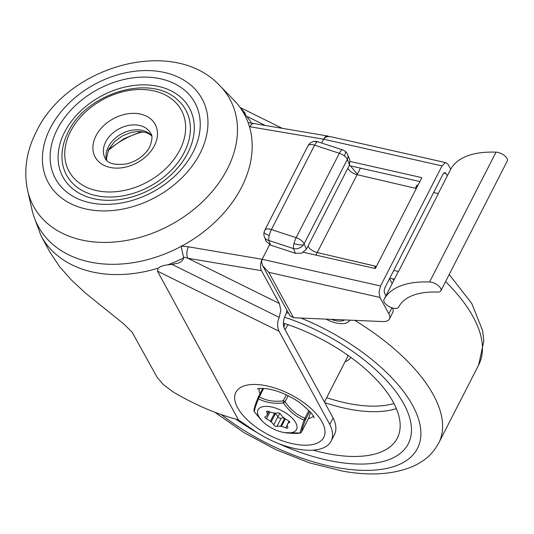<?xml version="1.0" encoding="UTF-8"?>
<svg xmlns="http://www.w3.org/2000/svg" width="534" height="534" viewBox="0 0 534 534"><rect width="100%" height="100%" fill="white"/><g stroke="black" fill="none" stroke-linecap="round" stroke-linejoin="round"><path stroke-width="0.8" d="M184.27 152.397A67.918 49.755 151.4 0 1 115.231 196.819A67.918 49.755 151.4 0 1 62.278 161.635C61.163 151.89 63.132 142.037 68.192 132.085C86.134 93.55 149.26 73.859 176.887 99.251A67.918 49.755 151.4 0 1 184.27 152.397M27.641 190.631L32.053 209.975A117.313 85.941 -28.6 0 0 126.631 263.549A117.313 85.941 -28.6 0 0 241.588 187.22A117.313 85.941 -28.6 0 0 233.892 100.105L220.041 85.894C173.65 35.578 67.484 65.936 36.365 131.604C26.393 151.102 23.483 170.773 27.641 190.631A111.833 81.922 -28.6 0 0 117.794 241.702A111.833 81.922 -28.6 0 0 227.377 168.938A111.833 81.922 -28.6 0 0 220.041 85.894M187.794 152.991A72.037 52.773 151.4 0 1 97.128 199.382A72.037 52.773 151.4 0 1 64.587 132.178A72.037 52.773 151.4 0 1 155.254 85.787A72.037 52.773 151.4 0 1 187.794 152.991M172.001 264.377L178.456 263.062L181.326 261.553L183.449 258.957L183.496 257.008L187.801 258.242A8.23 4.098 -80.4 0 1 186.88 252.856A8.23 4.098 -80.4 0 1 188.442 246.828L181.066 246.081L183.496 257.008M34.323 217.692L41.105 235.961L49.735 251.814L59.708 266.82L71.216 279.816L85.046 292.752L123.835 323.978L132.145 332.261L157.223 377.451L163.551 384.787L173.149 391.963C194.923 404.832 216.671 414.124 238.404 419.831L254.084 430.564A57.625 26.753 -152.9 0 0 296.503 448.9L300.635 449.601A57.625 26.753 -152.9 0 0 331.133 441.077A57.625 26.753 -152.9 0 0 329.792 424.47L279.042 331.24C277.106 326.815 277.159 322.196 279.209 317.37L280.804 310.287L279.369 303.506L187.801 258.242L261.506 270.691A8.23 4.098 -80.4 0 1 260.585 265.311A8.23 4.098 -80.4 0 1 262.147 259.277L188.442 246.828M286.865 310.161A9.265 4.612 -80.4 0 1 285.209 315.801A9.265 4.612 99.6 0 0 283.447 322.589A9.265 4.612 99.6 0 0 284.488 328.644L333.116 417.975A57.625 26.753 27.1 0 1 334.458 434.589L331.133 441.077M328.75 136.53A8.23 4.098 99.6 0 0 327.656 135.996A8.23 4.098 99.6 0 0 326.735 136.043A8.23 4.098 99.6 0 0 323.604 139.194L249.892 126.738A8.23 4.098 99.6 0 1 253.029 123.594A8.23 4.098 99.6 0 1 253.944 123.548L248.103 122.58M240.287 107.574L245.346 113.428M308.392 418.656A30.872 14.331 -152.9 0 0 313.291 416.24M259.117 388.518A30.872 14.331 -152.9 0 0 259.958 393.745M238.404 419.831L157.457 271.138L158.097 268.188C160.4 266.373 163.658 265.258 167.87 264.837L171.995 264.377L279.209 317.37M142.965 131.764A61.744 45.23 -28.6 0 0 108.002 150.795M329.792 424.47L333.116 417.975M323.604 139.194L321.648 143.012L323.804 138.84L325.259 137.418L327.849 136.584L331.3 136.824L446.184 162.737L445.162 162.763L442.025 165.9L323.604 139.194M269.597 244.726L262.147 259.277L269.597 244.726M261.506 270.691L279.369 303.506M447.372 175.733L445.129 172.509L443.053 174.091L384.921 287.686L384.146 290.703L384.607 293.406L385.922 295.816M289.855 315.634L293.506 317.73L268.809 272.36L379.941 297.425L388.865 313.818A16.467 7.643 27.1 0 1 389.446 318.945L392.764 312.45A16.467 7.643 -152.9 0 0 392.51 307.971M389.446 318.945A16.467 7.643 27.1 0 1 389.039 319.566A16.467 7.643 27.1 0 1 382.611 321.555L293.506 317.73M268.809 272.36L262.721 265.798L261.64 262.267L262.147 259.277L380.568 285.99L442.025 165.9M379.941 297.425L379.013 292.025L380.568 285.99M350.177 161.475L421.853 177.642L375.349 268.522L303.499 252.315M419.864 181.533L349.176 165.587M446.184 162.737L448.033 164.352L450.703 169.251M350.03 320.16L348.789 321.441A20.786 9.652 27.1 0 1 344.463 323.444A20.786 9.652 27.1 0 1 326.06 319.132M392.817 278.848L393.738 280.544M392.19 283.567L389.533 278.681M417.481 186.186L417.027 185.071L417.942 185.285M415.385 188.275L417.027 185.071M331.147 319.345A16.667 7.736 -152.9 0 0 344.59 319.926M350.464 165.88L357.353 174.144M440.577 288.233A8.23 3.825 27.1 0 1 440.864 290.79A8.23 3.825 27.1 0 1 436.218 291.964L436.271 292.058A94.718 43.975 -152.9 0 0 398.624 307.137A8.23 3.825 27.1 0 1 391.782 307.744A8.23 3.825 27.1 0 1 384.253 302.197A8.23 3.825 27.1 0 1 383.966 299.641L383.966 299.641A111.185 51.618 27.1 0 1 429.59 281.985A8.23 3.825 27.1 0 1 440.577 288.233M440.864 290.79L507.3 160.968A8.23 3.825 -152.9 0 0 507.013 158.404A8.23 3.825 -152.9 0 0 496.019 152.163A111.185 51.618 -152.9 0 0 450.402 169.812L450.402 169.812A8.23 3.825 -152.9 0 0 450.402 169.819L438.227 193.608L450.402 169.812M397.256 273.675L397.256 273.675A8.23 3.825 -152.9 0 0 397.249 273.675L383.966 299.641L397.256 273.675A111.185 51.618 -152.9 0 1 398.491 271.532L393.758 270.424M416.3 188.489L357.079 174.671A8.23 3.825 27.1 0 1 351.365 172.068A8.23 3.825 27.1 0 1 347.874 168.197L349.523 164.919L349.79 159.933L347.647 154.633A8.23 6.428 -22 0 0 347.514 154.326M270.691 245.173L268.796 240.467A8.23 6.428 158 0 1 264.617 237.363A8.23 6.428 158 0 1 264.484 237.056L266.286 241.501L270.691 245.173L295.409 253.296L301.763 253.163L306.336 249.305L308.011 246.094A8.23 3.825 -152.9 0 0 311.509 249.965A8.23 3.825 -152.9 0 0 317.223 252.562L375.509 266.212L375.956 267.327M269.276 235.441A8.23 2.33 -71.8 0 1 271.419 229.553A8.23 3.825 -152.9 0 0 265.939 229.24A8.23 3.825 -152.9 0 0 264.784 230.227A8.23 8.23 0 0 0 264.11 232.05A8.23 2.183 13.5 0 0 269.276 235.441A8.23 2.33 -71.8 0 0 268.796 240.467L293.513 248.59A8.23 6.428 -22 0 0 299.634 247.896A8.23 6.428 -22 0 0 303.479 244.839A8.23 6.428 -22 0 0 304.12 243.804A8.23 3.825 -152.9 0 0 301.149 240.32A8.23 3.825 -152.9 0 0 296.143 237.677A8.23 2.33 108.2 0 0 293.994 243.564A8.23 2.33 108.2 0 0 293.513 248.59L295.409 253.296M264.484 237.056L264.484 237.056A8.23 8.23 0 0 1 264.11 232.05M394.412 279.222L389.807 278.147M315.914 255.112L360.43 168.123M398.491 271.532L438.354 193.635L433.615 192.534M375.509 266.212L374.427 268.315M317.223 252.562L376.437 266.386M335.679 461.776A127.606 59.241 27.1 0 1 278.808 443.674A127.606 59.241 27.1 0 0 408.323 443.714A127.606 59.241 27.1 0 1 335.679 461.776M257.121 432.587A127.606 59.241 27.1 0 1 235.915 419.17A127.606 59.241 27.1 0 0 257.121 432.587M284.575 317.223A127.606 59.241 27.1 0 1 408.323 443.714A127.606 59.241 27.1 0 0 404.064 404.418A127.606 59.241 27.1 0 0 284.575 317.223M283.427 323.143A115.257 53.507 27.1 0 1 393.485 402.596A115.257 53.507 27.1 0 1 398.17 436.265A115.257 53.507 27.1 0 1 313.118 450.155M279.803 413.47L277.9 416.747A2.056 0.955 -152.9 0 0 280.777 418.329A2.056 0.955 -152.9 0 0 281.151 418.269L276.999 426.386A8.23 3.825 27.1 0 1 280.55 426.352A11.321 5.253 -152.9 0 0 281.438 426.499A8.23 3.825 27.1 0 1 285.743 427.847A2.056 0.955 -152.9 0 0 286.264 428.054A2.056 0.955 -152.9 0 0 287.899 427.874A2.056 0.955 -152.9 0 0 287.813 427.213A8.23 3.825 27.1 0 1 287.432 424.67A11.321 5.253 -152.9 0 0 287.579 424.21A8.23 3.825 27.1 0 1 287.739 423.762A8.23 3.825 27.1 0 1 289.281 422.641A2.056 0.955 -152.9 0 0 289.555 422.501A2.056 0.955 -152.9 0 0 289.668 422.361A2.056 0.955 -152.9 0 0 288.106 420.492A8.23 3.825 27.1 0 1 284.168 417.982A11.321 5.253 -152.9 0 0 283.427 417.368A8.23 3.825 27.1 0 1 280.824 414.451A2.056 0.955 -152.9 0 0 277.947 412.875A2.056 0.955 -152.9 0 0 277.573 412.936A8.23 3.825 27.1 0 1 274.022 412.969A11.321 5.253 -152.9 0 0 273.134 412.822A8.23 3.825 27.1 0 1 268.829 411.474A2.056 0.955 -152.9 0 0 268.308 411.267A2.056 0.955 -152.9 0 0 266.673 411.44A2.056 0.955 -152.9 0 0 266.76 412.101A8.23 3.825 27.1 0 1 267.14 414.644A11.321 5.253 -152.9 0 0 266.993 415.112A8.23 3.825 27.1 0 1 266.833 415.552A8.23 3.825 27.1 0 1 265.291 416.68A2.056 0.955 -152.9 0 0 265.018 416.82A2.056 0.955 -152.9 0 0 264.904 416.961A2.056 0.955 -152.9 0 0 266.473 418.83A8.23 3.825 27.1 0 1 270.404 421.333A11.321 5.253 -152.9 0 0 271.145 421.953A8.23 3.825 27.1 0 1 273.748 424.864A2.056 0.955 -152.9 0 0 276.625 426.439A2.056 0.955 -152.9 0 0 276.999 426.386M262.521 421.339L254.398 411.774C254.344 409.845 255.733 405.52 258.556 398.798C265.498 402.543 273.762 403.924 283.36 402.95C289.081 411.093 295.963 416.8 304.006 420.064A2.056 1.442 21.3 0 0 305.615 419.41A2.056 0.955 -152.9 0 0 305.515 418.83A2.056 0.955 -152.9 0 0 304.941 418.175A2.056 1.041 111.9 0 1 304.006 420.064L299.848 433.034L284.562 432.62A21.614 10.033 -152.9 0 0 295.749 422.748A21.614 10.033 -152.9 0 0 270.204 406.728A21.614 10.033 -152.9 0 0 258.823 416.573A21.614 10.033 -152.9 0 0 262.521 421.339A21.614 10.033 -152.9 0 0 284.562 432.62M254.398 411.774A2.056 2.023 -175.8 0 1 253.997 410.412L253.997 410.412A2.056 2.056 0 0 0 254.358 411.734A2.056 0.461 -34.7 0 0 254.398 411.774M308.899 417.648A2.056 0.955 -152.9 0 0 308.939 417.588A2.056 0.955 -152.9 0 0 308.966 417.515L310.614 412.388M286.304 394.826L283.227 400.84A2.056 0.688 83.7 0 0 283.36 402.95A2.056 0.461 -34.7 0 0 285.083 401.715A2.056 0.955 -152.9 0 0 284.195 401.154A2.056 0.955 -152.9 0 0 283.227 400.84C274.009 401.989 266.052 400.66 259.37 396.855A2.056 0.955 -152.9 0 0 258.583 396.875A2.056 0.955 -152.9 0 0 258.216 397.149A2.056 0.955 -152.9 0 0 258.182 397.216A2.056 1.442 21.3 0 0 258.129 397.343A2.056 1.442 21.3 0 0 258.556 398.798A2.056 1.268 -61.4 0 1 259.37 396.855L263.683 388.425M254.338 411.701A2.056 0.461 -34.7 0 0 254.358 411.734L260.819 419.637M308.966 417.515L301.617 431.879A2.056 2.023 -175.8 0 1 299.848 433.034A2.056 0.688 83.7 0 0 299.988 433.054L299.988 433.054A2.056 0.688 83.7 0 0 300.115 433.007M179.858 149.974A63.933 46.832 151.4 0 1 99.391 191.145A63.933 46.832 151.4 0 1 70.515 131.504A63.933 46.832 151.4 0 1 150.982 90.326A63.933 46.832 151.4 0 1 179.858 149.974M50.316 128.087A87.556 64.14 151.4 0 1 160.514 71.703A87.556 64.14 151.4 0 1 200.063 153.385A87.556 64.14 151.4 0 1 89.859 209.775A87.556 64.14 151.4 0 1 50.316 128.087M57.298 129.268A79.386 58.153 -28.6 0 0 93.156 203.334A79.386 58.153 -28.6 0 0 193.074 152.21A79.386 58.153 -28.6 0 0 157.216 78.144A79.386 58.153 -28.6 0 0 57.298 129.268M105.692 141.917A25.932 18.997 151.4 0 1 128.621 125.417A25.932 18.997 151.4 0 1 150.641 133.26C152.671 135.189 152.37 139.714 149.754 146.843C145.114 155.214 137.512 160.894 126.932 163.898C114.443 165.386 107.16 163.437 105.091 158.057A25.932 18.997 151.4 0 1 105.692 141.917M154.406 145.675A34.163 25.025 -28.6 0 0 138.974 113.802A34.163 25.025 -28.6 0 0 95.973 135.803A34.163 25.025 -28.6 0 0 111.399 167.676A34.163 25.025 -28.6 0 0 154.406 145.675M151.589 135.683A25.932 18.997 -28.6 0 0 129.341 130.777A25.932 18.997 -28.6 0 0 108.369 146.837A25.932 18.997 -28.6 0 0 106.613 160.167M239.139 106.199L250.8 121.812A119.376 87.449 151.4 0 1 251.454 123.054M265.285 125.463L247.796 116.819M295.909 444.361A49.395 22.935 -152.9 0 0 322.075 421.967A49.395 22.935 -152.9 0 0 263.756 385.294A49.395 22.935 -152.9 0 0 237.59 407.689A49.395 22.935 -152.9 0 0 295.909 444.361M279.042 331.24L157.457 271.138M41.105 235.961A119.376 87.449 -28.6 0 0 158.097 268.188M249.892 126.738L249.458 126.665M167.87 264.837A119.376 87.449 -28.6 0 0 183.676 257.842M391.949 307.798L388.865 313.818M446.057 173.316L443.994 172.849M306.336 249.305L304.12 243.804L347.3 159.419A8.23 6.428 -22 0 0 347.647 154.633A8.23 8.23 0 0 0 342.588 149.894A8.23 2.33 108.2 0 0 341.873 150.001A8.23 2.33 108.2 0 0 339.324 153.291L296.143 237.677L271.419 229.553L314.606 145.168A8.23 2.33 -71.8 0 1 317.156 141.877A8.23 2.33 -71.8 0 1 317.87 141.77A8.23 8.23 0 0 0 311.529 142.271A8.23 7.589 62.7 0 1 317.156 141.877M311.529 142.271A8.23 8.23 0 0 0 307.971 145.842A8.23 3.825 27.1 0 1 309.126 144.854A8.23 3.825 27.1 0 1 314.606 145.168L339.324 153.291A8.23 3.825 27.1 0 1 344.33 155.935A8.23 3.825 27.1 0 1 347.3 159.419L349.523 164.919M345.031 151.189A8.23 2.683 127.5 0 1 344.33 155.935M303.479 244.839A8.23 2.183 -166.5 0 1 293.994 243.564M347.874 168.197L308.011 246.094M496.019 152.163L429.59 281.985M445.583 281.578A154.359 71.663 27.1 0 1 478.644 365.022L483.844 340.906L482.636 330.653L471.762 303.479L449.214 274.483M354.73 320.36A154.359 71.663 27.1 0 1 438.781 442.92L478.644 365.022M286.404 312.604A137.899 64.02 27.1 0 1 288.62 313.378M300.916 318.05A137.899 64.02 27.1 0 1 419.397 422.174A137.899 64.02 27.1 0 1 338.983 467.917A137.899 64.02 27.1 0 1 221.39 414.644M285.116 329.805L286.498 327.108A33.962 15.766 27.1 0 1 288.347 324.785M350.778 357.346A37.046 17.201 27.1 0 1 345.077 361.732M347.767 355.19A33.962 15.766 27.1 0 1 346.966 358.047L324.445 402.049M324.785 402.669A111.412 51.725 -152.9 0 0 352.193 409.685A111.412 51.725 -152.9 0 0 396.368 408.617M393.965 403.497A107.307 49.816 27.1 0 1 352.42 404.218A107.307 49.816 27.1 0 1 326.681 397.683M284.095 327.776A37.046 17.201 27.1 0 1 284.836 323.604M270.404 421.333L274.556 413.223A11.321 5.253 -152.9 0 0 275.297 413.837A8.23 3.825 27.1 0 1 277.867 416.68A8.23 3.825 27.1 0 1 277.9 416.747L273.748 424.864M267.26 411.12L266.76 412.101M269.977 411.968L266.473 418.83M308.899 410.446L304.941 418.175C297.058 415.165 290.436 409.678 285.083 401.715L288.153 395.714M301.543 432.026A2.056 0.955 -152.9 0 0 301.59 431.953A2.056 0.955 -152.9 0 0 301.617 431.879C301.683 430.197 303.018 426.039 305.615 419.41L309.733 411.36M253.997 410.412C254.131 408.316 255.506 403.958 258.129 397.343A2.056 2.056 0 0 1 258.216 397.149L262.701 388.378L258.249 397.089M275.664 413.162A8.23 2.85 128.2 0 0 275.297 413.837L271.145 421.953M285.33 418.896L281.438 426.499M280.55 426.352L284.635 418.369M285.743 427.847L287.559 424.31M281.151 418.269A8.23 3.825 27.1 0 1 284.402 418.182M289.281 422.641L289.668 421.88M267.14 414.644L268.776 411.447M268.849 411.48L266.993 415.112M108.622 149.467L124.055 138.653L141.51 131.564M106.773 160.333L106.5 158.411L108.656 149.4L114.85 141.35L122.62 135.776L131.477 132.345L138.253 131.437L146.089 132.545L150.094 134.575L151.643 135.91M253.944 123.548L327.656 135.996M257.328 388.912C258.877 388.225 262.481 388.238 268.141 388.952C278.608 390.848 289.021 395.314 299.38 402.349C309.413 410.599 314.292 415.792 314.019 417.922M251.474 123.054L250.8 121.812M240.627 107.741L282.286 128.334M289.935 315.801L262.895 266.119M342.588 149.894L317.87 141.77M264.784 230.227L307.971 145.842M214.895 412.275L244.031 432.653L276.318 449.888L309.887 462.985L342.828 471.162C370.643 476.108 394.192 474.432 413.49 466.142C427.474 459.32 433.141 452.852 438.781 442.92M308.939 417.588L301.59 431.953A2.056 2.056 0 0 1 299.988 433.054C298.439 433.568 294.027 433.541 286.745 432.967M287.739 423.762L289.088 421.119M266.833 415.552L268.902 411.507"/></g></svg>
